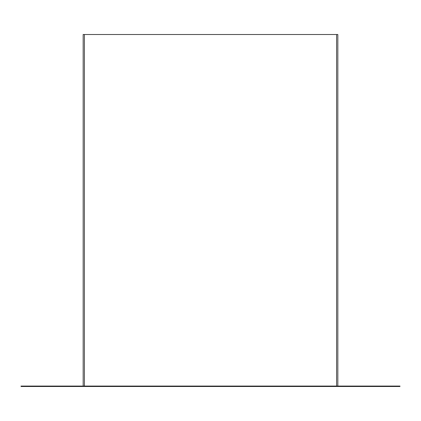 <?xml version="1.0" encoding="UTF-8"?>
<svg xmlns="http://www.w3.org/2000/svg" width="421" height="421" viewBox="0 0 421 421"><rect width="100%" height="100%" fill="white"/><g stroke="black" fill="none" stroke-linecap="round" stroke-linejoin="round"><path stroke-width="0.63" d="M83.163 386.078L83.163 34.506L337.837 34.506L337.837 386.078M21.05 386.494L399.95 386.494L399.95 386.078L21.05 386.078L21.05 386.494M84.405 34.506L84.405 386.078M336.595 34.506L336.595 386.078"/></g></svg>
